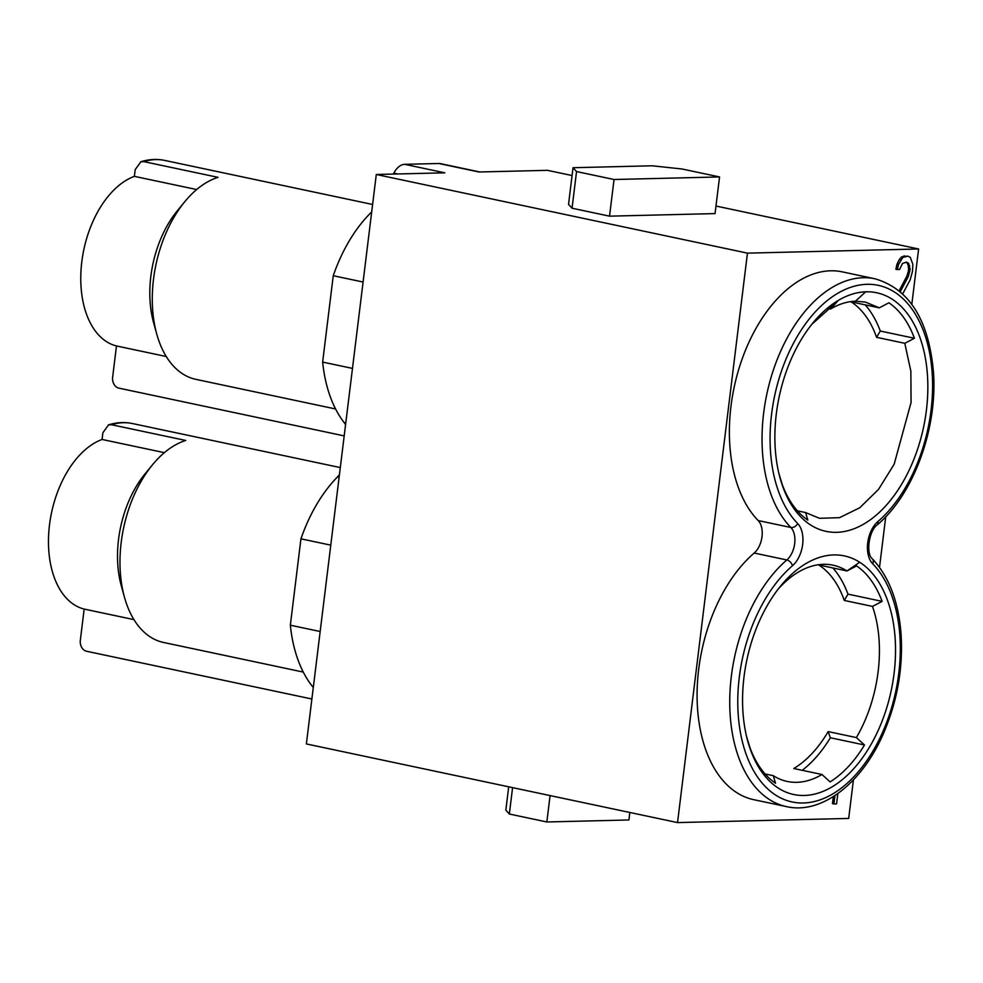 <?xml version="1.0" encoding="UTF-8"?>
<svg xmlns="http://www.w3.org/2000/svg" width="983" height="983" viewBox="0 0 983 983"><rect width="100%" height="100%" fill="white"/><g stroke="black" fill="none" stroke-linecap="round" stroke-linejoin="round"><path stroke-width="1.47" d="M902.726 293.831L910.098 280.008L912.445 271.578L912.888 264.39L910.258 257.288L907.764 256.145L902.787 257.46L898.388 264.746L897.356 269.563L899.556 269.502L902.492 263.456L906.596 262.154L908.648 263.309L910.111 269.244L908.341 276.469L900.317 291.656M906.007 256.194L907.764 256.145M904.532 255.875L901.3 257.153L902.787 257.46M901.3 257.153L899.248 259.598L900.735 259.905M899.248 259.598L896.901 264.439L898.388 264.746M896.901 264.439L895.869 269.244L897.356 269.563M905.712 262.178L908.648 263.309M907.162 262.989L908.181 265.361L909.668 265.668M908.181 265.361L908.624 268.937L910.111 269.244M908.624 268.937L908.329 271.333L909.816 271.652M908.329 271.333L906.854 276.149L908.341 276.469M906.854 276.149L899.175 290.698M834.96 795.566L833.928 803.959L836.57 803.897L837.835 793.588M833.314 796.635L832.454 803.639L833.928 803.959M864.487 744.991L856.39 737.582L828.178 731.598A110.538 66.856 -78 0 1 793.773 768.522L821.985 774.493L830.082 781.915A118.157 71.464 102 0 0 864.487 744.991L830.34 737.754A118.157 71.464 -78 0 1 802.226 770.303M828.178 731.598L830.34 737.754M844.286 600.441L872.499 606.413L882.12 601.375L847.973 594.137L844.286 600.441A110.538 66.856 -78 0 0 818.765 564.967L846.977 570.951L856.611 565.901C867.584 573.507 876.099 585.327 882.12 601.375M832.908 567.965A118.157 71.464 -78 0 1 847.973 594.137M765.069 773.94L773.277 775.673L775.526 783.242A118.157 71.464 102 0 1 750.004 747.768L746.687 736.98M797.373 510.828L805.581 512.561L807.829 520.118A118.157 71.464 102 0 1 782.308 484.656L778.991 473.88M865.212 304.865A118.157 71.464 -78 0 1 880.276 331.025L876.59 337.329L904.79 343.3L914.423 338.263A118.157 71.464 102 0 0 888.915 302.801M880.276 331.025L914.423 338.263M838.253 300.442A121.978 73.774 -78 0 1 865.691 291.816A121.966 73.774 -78 0 1 910.111 468.129A121.966 73.774 -78 0 1 780.084 478.094A121.966 73.774 -78 0 1 812.978 322.854A121.966 73.774 -78 0 1 838.253 300.442L830.574 309.018A110.538 66.856 -78 0 1 855.431 301.203L865.347 302.076L879.281 307.839L851.069 301.855A110.538 66.856 -78 0 1 876.59 337.329M811.688 324.451L834.346 304.128L830.574 309.018L828.067 308.49M184.718 201.773L177.198 210.94A87.659 53.021 102 0 0 150.841 276.383A87.659 53.021 102 0 0 153.557 322.51L156.715 333.95A103.866 62.826 -78 0 1 184.718 201.773A103.866 62.826 -78 0 1 218.029 177.345L143.801 161.617L140.827 161.826L135.199 169.617L134.376 176.35L196.661 189.547M196.145 379.413A103.866 62.826 -78 0 1 195.863 379.352A103.866 62.826 -78 0 1 156.715 333.95M345.549 424.828A19.058 11.526 102 0 0 344.161 422.579A129.584 78.382 -78 0 1 322.645 362.088L333.249 275.719A129.584 78.382 -78 0 1 371.685 211.935M352.479 368.404L322.645 362.088M330.779 545.147L300.945 538.831A129.584 78.382 -78 0 1 337.488 476.927A19.058 11.526 102 0 0 339.442 474.605M393.335 174.065L393.814 173.155A19.058 11.526 -78 0 1 404.713 164.321L438.848 163.497A19.058 11.526 -78 0 1 440.495 163.645L479.778 171.964M911.819 304.288L918.614 248.982L715.98 206.037M572.069 175.539L547.445 170.329L478.93 171.988L438.848 163.497M885.732 516.775L879.515 567.388M853.428 779.888L848.685 818.421L677.533 822.587L747.449 253.135L918.614 248.982M629.833 812.474L628.911 819.969L546.843 821.972L509.341 814.022L505.84 810.164L508.702 786.805M546.843 821.972L550.087 795.579M509.341 814.022L512.585 787.629M747.449 253.135L376.292 174.482L306.364 743.934L677.533 822.587M320.175 631.516L290.341 625.2L300.945 538.831M313.294 687.486A129.584 78.382 -78 0 1 290.341 625.2M363.083 282.035L333.249 275.719M133.946 619.622L84.169 609.067A87.659 53.021 -78 0 1 49.506 524.873A87.659 53.021 -78 0 1 102.072 439.462L164.358 452.659M152.414 464.885L144.894 474.052A87.659 53.021 102 0 0 118.538 539.495A87.659 53.021 102 0 0 121.253 585.622L124.411 597.062A103.866 62.826 -78 0 1 152.414 464.885A103.866 62.826 -78 0 1 185.726 440.458L111.497 424.73L108.523 424.939L102.896 432.729L102.072 439.462M163.842 642.526A103.866 62.826 -78 0 1 163.559 642.464A103.866 62.826 -78 0 1 124.411 597.062M84.169 609.067L80.336 640.289A9.523 7.508 -91.4 0 0 86.602 651.262L311.881 698.999M166.25 356.51L116.473 345.955L112.64 377.177A9.523 7.508 -91.4 0 0 118.906 388.15L344.185 435.887M116.473 345.955A87.659 53.021 -78 0 1 81.81 261.761A87.659 53.021 -78 0 1 134.376 176.35M879.269 307.839L888.902 302.801M805.581 512.561L819.527 518.299L839.519 517.672L859.756 507.756L878.507 489.411L894.149 464.246L911.069 402.477L910.86 371.218L904.802 343.3M859.695 562.251A121.966 73.774 -78 0 1 867.756 749.955A121.966 73.774 -78 0 1 747.768 741.194A121.966 73.774 -78 0 1 768.19 603.955A121.966 73.774 102 0 1 780.662 585.979A121.966 73.774 102 0 1 859.695 562.251L846.977 570.951A110.538 66.856 102 0 0 833.043 565.188A110.538 66.856 102 0 0 777.971 589.37M856.39 737.569A110.538 66.856 102 0 0 872.486 606.413M773.277 775.673A110.538 66.856 102 0 0 787.211 781.448A110.538 66.856 102 0 0 821.985 774.493M758.188 520.56A135.31 81.835 -78 0 1 740.998 362.272A135.31 81.835 -78 0 1 842.271 271.861L874.931 278.779A135.31 81.835 102 0 0 773.658 369.19A135.31 81.835 102 0 0 790.848 527.478L758.188 520.56A19.058 11.526 102 0 1 754.194 553.036L786.855 559.966A135.31 81.835 102 0 0 729.742 701.751A135.31 81.835 102 0 0 786.523 806.625C822.329 814.907 863.455 782.124 884.663 730.664C897.651 699.257 903.119 667.088 901.067 634.146C898.548 601.67 888.976 576.566 872.351 558.848C865.654 553.613 869.021 530.464 877.155 524.947C913.465 494.744 937.721 428.428 933.457 372.127C928.775 319.88 909.275 288.769 874.931 278.779M786.523 806.625L753.863 799.707A135.31 81.835 -78 0 1 697.082 694.821A135.31 81.835 -78 0 1 754.194 553.036M376.292 174.482L444.808 172.824L404.713 164.321M719.556 176.94L682.055 169.002L652.184 165.783L573.028 167.712L568.53 204.353L572.045 208.212L609.534 216.162L715.046 213.594L719.556 176.94L614.043 179.508L609.534 216.162M573.028 167.712L576.542 171.558L572.045 208.212M576.542 171.558L614.043 179.508M865.691 291.828L855.431 301.216M345.783 422.923L344.161 422.579M339.11 477.271L337.488 476.927M397.648 173.966L393.814 173.155M108.253 424.951C116.399 422.358 124.448 421.879 132.386 423.526A103.866 62.826 102 0 0 111.497 424.73M140.557 161.851C148.703 159.246 156.752 158.767 164.689 160.413A103.866 62.826 102 0 0 143.801 161.617M872.707 563.787A24.772 14.991 -78 0 1 877.893 521.555A129.584 78.382 102 0 0 922.447 328.347A129.584 78.382 102 0 0 800.432 331.308A129.584 78.382 102 0 0 797.668 523.509A24.772 14.991 -78 0 1 792.482 565.729A129.584 78.382 102 0 0 747.928 758.95A129.584 78.382 102 0 0 869.943 755.988A129.584 78.382 102 0 0 872.707 563.787A5.714 4.215 -44.2 0 0 872.351 558.848M877.893 521.555A5.714 3.563 49.3 0 1 877.155 524.947M797.668 523.509A5.714 4.215 135.8 0 1 790.848 527.478A19.058 11.526 -78 0 1 786.855 559.966A5.714 3.563 -130.7 0 1 792.482 565.729M163.559 642.464L303.28 672.077M132.386 423.526L340.302 467.589M195.863 379.352L335.584 408.965M164.689 160.413L372.606 204.476"/></g></svg>
